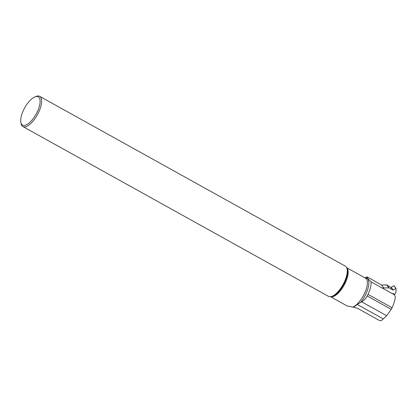 <?xml version="1.0" encoding="UTF-8"?>
<svg xmlns="http://www.w3.org/2000/svg" width="417" height="417" viewBox="0 0 417 417"><rect width="100%" height="100%" fill="white"/><g stroke="black" fill="none" stroke-linecap="round" stroke-linejoin="round"><path stroke-width="0.63" d="M389.087 287.886L392.929 290.05L395.973 288.517L393.856 285.697L390.995 287.475L386.893 284.962L389.087 287.886A0.48 0.438 -36.9 0 0 388.858 287.829L382.102 287.975M394.034 285.932L393.856 285.697L390.995 287.475L386.893 284.962L381.55 285.014L386.663 284.905A0.48 0.438 143.1 0 1 386.893 284.962M394.451 294.783L395.884 292.562A0.547 0.5 -36.9 0 0 395.973 292.296L395.973 288.517M393.856 285.697L396.067 288.501M368.044 294.371L392.063 307.715L391.235 309.325L367.168 295.955L368.044 294.371A19.031 7.652 119.1 0 0 371.094 281.856L394.518 294.871L395.332 296.961C395.019 300.12 393.929 303.706 392.063 307.715M364.786 277.858L367.085 276.883A19.031 7.652 119.1 0 1 367.127 276.883C367.111 277.79 368.43 279.447 371.094 281.856M367.168 295.955C365.808 298.572 363.968 300.527 361.643 301.819L357.161 304.405A16.628 6.682 119.1 0 1 353.209 307.162L347.163 305.958L330.551 296.727M353.209 307.162L357.765 308.444L379.741 320.657L381.446 320.564L386.658 315.716L391.235 309.325M383.703 287.881L381.519 284.973L367.127 276.883M23.143 125.366A16.195 6.51 119.1 0 1 20.85 122.301A16.195 6.51 119.1 0 1 24.723 107.805A16.195 6.51 119.1 0 1 34.986 96.859A16.195 6.51 119.1 0 1 38.036 110.151A16.195 6.51 119.1 0 1 23.143 125.366M34.986 96.859L36.164 96.395A17.285 6.948 119.1 0 1 39.683 96.343A17.285 6.948 119.1 0 1 37.765 114.086A17.285 6.948 119.1 0 1 23.524 126.82A17.285 6.948 119.1 0 1 22.893 126.559A17.285 6.948 119.1 0 1 21.079 123.547L20.85 122.301M39.683 96.343L345.323 266.161A17.285 6.948 119.1 0 1 346.584 267.506A17.285 6.948 119.1 0 1 342.998 284.644A17.285 6.948 119.1 0 1 330.347 296.737A17.285 6.948 119.1 0 1 329.164 296.633A17.285 6.948 119.1 0 1 328.533 296.378L22.893 126.559M394.518 294.871L393.361 293.323M388.858 287.829L386.663 284.905M393.179 290.044L391.24 287.459M392.929 290.05L390.995 287.475M360.71 302.346A17.233 6.927 -60.9 0 0 368.555 285.916A17.233 6.927 -60.9 0 0 364.948 277.837M346.72 267.766A16.607 6.677 119.1 0 1 344.161 285.077A16.607 6.677 119.1 0 1 330.78 296.763A16.607 6.677 119.1 0 1 330.634 296.716M346.584 267.506L346.954 268.199A16.842 6.771 119.1 0 1 343.457 284.894A16.842 6.771 119.1 0 1 331.124 296.685L330.347 296.737M346.683 267.688L365.495 278.139A16.607 6.677 119.1 0 1 364.948 292.51A16.607 6.677 119.1 0 1 352.787 307.11M383.327 318.942L357.161 304.405M386.658 315.716L361.643 301.819M396.129 288.543L394.008 285.718"/></g></svg>
